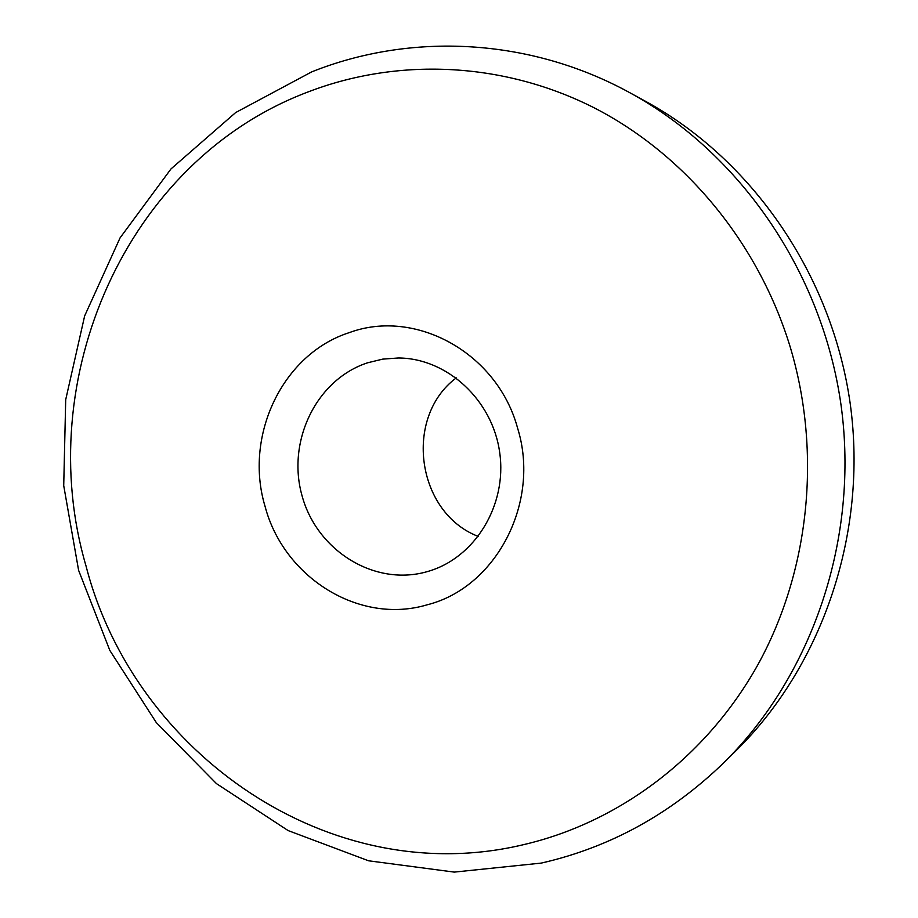 <?xml version="1.0" encoding="UTF-8"?>
<svg xmlns="http://www.w3.org/2000/svg" width="918" height="918" viewBox="0 0 918 918"><rect width="100%" height="100%" fill="white"/><g stroke="black" fill="none" stroke-linecap="round" stroke-linejoin="round"><path stroke-width="1.38" d="M427.363 604.755C359.374 625.169 283.685 577.502 265.061 506.369C243.752 436.039 282.308 354.061 349.333 332.603C415.326 308.15 497.223 352.719 517.568 428.04C540.851 502.421 496.087 587.486 427.363 604.755M367.521 362.817C316.056 379.662 286.347 441.822 302.229 496.386C317.364 551.179 375.129 586.866 427.432 571.57L427.995 571.409C474.813 557.995 507.264 505.302 499.713 452.643C492.599 399.938 446.986 358.112 398.286 357.986L382.68 359.133L367.521 362.817M478.324 536.445C416.508 512.818 403.243 417.495 456.257 377.872M523.581 844.652C618.422 822.585 705.827 757.832 757.763 664.953C809.183 571.857 821.931 453.94 790.559 348.14C758.681 242.467 684.472 153.776 593.074 107.257C501.308 61.242 396.427 57.731 307.289 92.236C125.261 161.35 31.373 380.477 86.051 566.085C134.223 753.414 330.078 891.068 523.581 844.652M630.035 92.833L645.526 101.301C752.129 159.548 832.11 274.998 850.24 403.851C867.992 532.773 822.585 665.676 735.938 750.809L723.338 763.191C812.545 675.556 859.397 538.327 841.049 405.136C822.321 272.003 739.782 152.778 630.035 92.833C529.824 37.741 410.851 32.199 311.672 71.891L235.651 112.57L170.977 168.935L120.086 237.842L84.651 315.918L65.706 399.674L63.721 485.645L78.615 570.365L109.839 650.449L156.312 722.592L216.464 783.628L288.137 830.583L368.554 860.786L454.272 872.1L541.276 863.092C609.781 847.475 670.461 814.174 723.338 763.191"/></g></svg>
